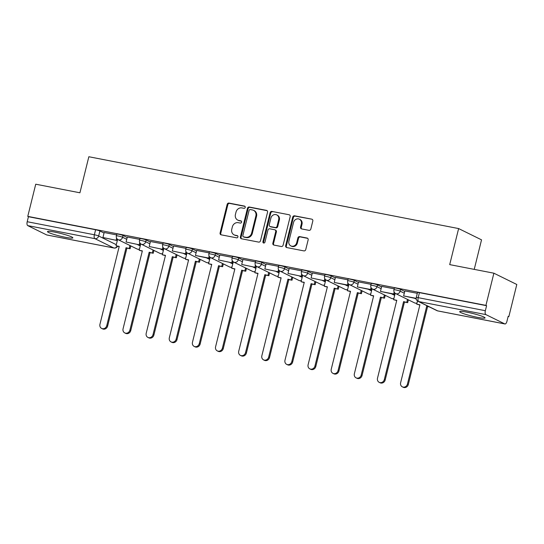 <?xml version="1.0" encoding="UTF-8"?>
<svg xmlns="http://www.w3.org/2000/svg" width="544" height="544" viewBox="0 0 544 544"><rect width="100%" height="100%" fill="white"/><g stroke="black" fill="none" stroke-linecap="round" stroke-linejoin="round"><path stroke-width="0.82" d="M245.222 207.4A1.149 1.034 -63.8 0 0 244.474 206.088L229.01 203.082A1.646 1.476 -63.8 0 0 227.168 204.388L220.096 232.954A1.646 1.476 -63.8 0 0 221.156 234.824L236.62 237.823A1.149 1.034 -63.8 0 0 237.408 235.681A1.149 1.034 -63.8 0 0 237.17 235.606L235.171 235.212A5.263 4.712 -63.8 0 1 234.104 234.858A5.263 4.712 -63.8 0 1 231.771 229.235L232.356 226.855A5.263 4.712 -63.8 0 1 238.272 222.68L240.271 223.067A1.149 1.034 -63.8 0 0 241.06 220.925A1.149 1.034 -63.8 0 0 240.822 220.844L238.823 220.456A5.263 4.712 -63.8 0 1 237.755 220.096A5.263 4.712 -63.8 0 1 235.423 214.472L236.014 212.092A5.263 4.712 -63.8 0 1 241.924 207.924L243.93 208.311A1.149 1.034 -63.8 0 0 245.222 207.4M467.146 312.229A13.063 1.374 -166.1 0 0 459.68 311.658A13.063 1.374 -166.1 0 0 477.571 317.363A13.063 1.374 -166.1 0 0 485.037 317.934A13.063 1.374 -166.1 0 0 467.146 312.229M54.958 232.159A13.063 1.374 -166.1 0 0 47.491 231.588A13.063 1.374 -166.1 0 0 65.382 237.293A13.063 1.374 -166.1 0 0 72.848 237.864A13.063 1.374 -166.1 0 0 54.958 232.159M308.978 230.343A1.646 1.476 -63.8 0 0 310.828 229.038L312.814 221.027A1.646 1.476 -63.8 0 0 311.753 219.157L294.576 215.818A1.646 1.476 -63.8 0 0 292.726 217.124L285.661 245.691A1.646 1.476 -63.8 0 0 286.722 247.561L303.899 250.893A1.646 1.476 -63.8 0 0 305.742 249.587L308.142 239.911A1.646 1.476 -63.8 0 0 307.074 238.041L299.73 236.613A1.646 1.476 -63.8 0 0 297.881 237.918L296.691 242.719A4.4 3.937 -63.8 0 1 290.856 245.908A4.4 3.937 -63.8 0 1 288.905 241.203L293.556 222.401A4.4 3.937 -63.8 0 1 299.397 219.212A4.4 3.937 -63.8 0 1 301.342 223.91L300.567 227.045A1.646 1.476 -63.8 0 0 301.634 228.915L308.978 230.343M27.771 216.376L35.734 184.205L79.92 192.787L88.842 156.74L458.626 228.568L449.704 264.615L493.884 273.197L485.928 305.374L27.771 216.376L28.438 216.709L27.2 221.721L94.364 234.763A3.352 0.354 13.9 0 1 98.668 236.001L116.3 244.684M267.553 212.235A1.646 1.476 -63.8 0 0 266.485 210.365L249.315 207.026A1.646 1.476 -63.8 0 0 247.466 208.332L240.4 236.898A1.646 1.476 -63.8 0 0 241.461 238.768L258.631 242.1A1.646 1.476 -63.8 0 0 260.481 240.795L267.553 212.235M271.946 211.426L289.122 214.758A1.646 1.476 -63.8 0 1 290.183 216.628L283.111 245.194A1.646 1.476 -63.8 0 1 281.268 246.5L273.918 245.072A1.646 1.476 -63.8 0 1 272.85 243.202L275.72 231.615A1.646 1.476 -63.8 0 0 274.659 229.745L269.783 228.8A1.646 1.476 -63.8 0 0 267.934 230.105L264.948 242.162A1.149 1.034 -63.8 0 1 262.908 241.767L270.096 212.731A1.646 1.476 -63.8 0 1 271.946 211.426L289.122 214.758M493.884 273.197L516.8 284.485L508.837 316.656L508.123 316.513M474.232 269.382L481.535 239.85L458.626 228.568M485.928 305.374L486.594 305.701L485.35 310.712A3.352 1.448 101 0 0 485.887 314.602L504.791 323.911A3.352 1.448 101 0 0 504.954 323.966A3.352 1.448 101 0 0 506.933 321.341L508.171 316.329L508.837 316.656M28.438 216.709L95.608 229.752A3.352 0.354 13.9 0 1 99.906 230.989L104.047 233.029M46.974 234.981A3.352 1.448 -79 0 1 46.804 234.974A3.352 1.448 -79 0 1 46.641 234.92L27.737 225.61A3.352 1.448 -79 0 1 27.2 221.721M139.754 239.401L127.303 237.007M162.88 243.896L150.436 241.502M186.007 248.39L173.563 245.99M209.141 252.885L196.629 250.451L195.459 255.476L208.658 258.04L209.134 256.108M232.268 257.373L219.824 254.98M255.401 261.868L242.957 259.474M278.528 266.363L266.084 263.962M301.662 270.851L289.218 268.457M324.788 275.346L312.344 272.952M347.922 279.84L335.41 277.406L334.24 282.438L347.439 284.995L347.915 283.064M371.049 284.335L358.537 281.901L357.374 286.926L370.566 289.49L371.042 287.558M394.182 288.823L381.664 286.396L380.501 291.421L393.7 293.984L394.176 292.053M417.309 293.318L404.865 290.924M400.595 289.394L400.16 291.176A3.352 0.354 13.9 0 0 396.549 290.081A3.352 0.354 13.9 0 0 393.944 289.796L394.38 288.014A3.352 0.354 -166.1 0 1 396.991 288.306A3.352 0.354 -166.1 0 1 400.595 289.394L404.743 291.434M377.468 284.9L377.026 286.681A3.352 0.354 13.9 0 0 373.422 285.593A3.352 0.354 13.9 0 0 370.811 285.301L371.253 283.519A3.352 0.354 -166.1 0 1 373.864 283.812A3.352 0.354 -166.1 0 1 377.468 284.9L381.609 286.94M354.341 280.412L353.899 282.186A3.352 0.354 13.9 0 0 350.288 281.098A3.352 0.354 13.9 0 0 347.684 280.806L348.119 279.031A3.352 0.354 -166.1 0 1 350.73 279.317A3.352 0.354 -166.1 0 1 354.341 280.412L358.482 282.452M331.208 275.917L330.766 277.692A3.352 0.354 13.9 0 0 327.162 276.604A3.352 0.354 13.9 0 0 324.55 276.311L324.992 274.536A3.352 0.354 -166.1 0 1 327.604 274.829A3.352 0.354 -166.1 0 1 331.208 275.917L335.349 277.957M308.081 271.422L307.639 273.204A3.352 0.354 13.9 0 0 304.028 272.116A3.352 0.354 13.9 0 0 301.424 271.823L301.859 270.042A3.352 0.354 -166.1 0 1 304.47 270.334A3.352 0.354 -166.1 0 1 308.081 271.422L312.222 273.462M284.947 266.927L284.505 268.709A3.352 0.354 13.9 0 0 280.901 267.621A3.352 0.354 13.9 0 0 278.29 267.328L278.732 265.547A3.352 0.354 -166.1 0 1 281.343 265.839A3.352 0.354 -166.1 0 1 284.947 266.927L289.088 268.967M261.82 262.439L261.378 264.214A3.352 0.354 13.9 0 0 257.768 263.126A3.352 0.354 13.9 0 0 255.163 262.834L255.598 261.059A3.352 0.354 -166.1 0 1 258.21 261.351A3.352 0.354 -166.1 0 1 261.82 262.439L265.962 264.479M238.687 257.944L238.245 259.726A3.352 0.354 13.9 0 0 234.641 258.631A3.352 0.354 13.9 0 0 232.03 258.339L232.472 256.564A3.352 0.354 -166.1 0 1 235.083 256.856A3.352 0.354 -166.1 0 1 238.687 257.944L242.828 259.984M215.56 253.45L215.118 255.231A3.352 0.354 13.9 0 0 211.514 254.143A3.352 0.354 13.9 0 0 208.903 253.851L209.338 252.069A3.352 0.354 -166.1 0 1 211.949 252.362A3.352 0.354 -166.1 0 1 215.56 253.45L219.701 255.49M192.426 248.962L191.984 250.736A3.352 0.354 13.9 0 0 188.38 249.648A3.352 0.354 13.9 0 0 185.769 249.356L186.211 247.581A3.352 0.354 -166.1 0 1 188.822 247.867A3.352 0.354 -166.1 0 1 192.426 248.962L196.568 250.995M169.3 244.467L168.858 246.242A3.352 0.354 13.9 0 0 165.254 245.154A3.352 0.354 13.9 0 0 162.642 244.861L163.084 243.086A3.352 0.354 -166.1 0 1 165.689 243.379A3.352 0.354 -166.1 0 1 169.3 244.467L173.441 246.507M146.166 239.972L145.731 241.754A3.352 0.354 13.9 0 0 142.12 240.659A3.352 0.354 13.9 0 0 139.509 240.373L139.951 238.592A3.352 0.354 -166.1 0 1 142.562 238.884A3.352 0.354 -166.1 0 1 146.166 239.972L150.307 242.012M123.039 235.477L122.597 237.259A3.352 0.354 13.9 0 0 118.993 236.171A3.352 0.354 13.9 0 0 116.382 235.878L116.824 234.097A3.352 0.354 -166.1 0 1 119.428 234.389A3.352 0.354 -166.1 0 1 123.039 235.477L127.18 237.517M116.62 234.913L104.176 232.512M486.594 305.701L419.424 292.652A3.352 0.354 -166.1 0 0 417.513 292.509L416.269 297.52A3.352 0.354 13.9 0 1 418.186 297.663L485.35 310.712M237.755 220.096L238.422 220.429A5.263 4.712 -63.8 0 0 239.489 220.789L238.823 220.456M241.346 221.15L239.489 220.789M234.104 234.858L234.77 235.185A5.263 4.712 -63.8 0 0 235.838 235.545L235.171 235.212M237.694 235.906L235.838 235.545M244.997 206.387L229.684 203.415A1.646 1.476 -63.8 0 0 227.834 204.721L220.762 233.281A1.646 1.476 -63.8 0 0 221.184 234.824M267.131 210.691L249.982 207.359A1.646 1.476 -63.8 0 0 248.132 208.665L241.067 237.225A1.646 1.476 -63.8 0 0 241.488 238.768M250.369 209.562A1.149 1.034 -63.8 0 0 249.07 210.474L242.869 235.545A1.149 1.034 -63.8 0 0 243.61 236.858L245.725 237.266A5.263 4.712 -63.8 0 0 251.634 233.09L255.877 215.954A5.263 4.712 -63.8 0 0 253.545 210.331A5.263 4.712 -63.8 0 0 252.477 209.97L250.369 209.562M243.379 236.776L244.045 237.102A1.149 1.034 -63.8 0 0 244.276 237.184L243.61 236.858M253.545 210.331L254.211 210.657A5.263 4.712 -63.8 0 1 256.544 216.281L252.307 233.424A5.263 4.712 -63.8 0 1 246.391 237.592L244.276 237.184M274.992 229.86L275.658 230.187A1.646 1.476 -63.8 0 1 276.386 231.948L273.523 243.528A1.646 1.476 -63.8 0 0 273.938 245.072M272.612 211.752A1.646 1.476 -63.8 0 0 270.769 213.058L263.582 242.1A1.149 1.034 -63.8 0 0 263.792 243.093M278.691 219.599A4.4 3.937 -63.8 0 0 276.746 214.894A4.4 3.937 -63.8 0 0 270.905 218.083L269.266 224.706A1.646 1.476 -63.8 0 0 270.334 226.576L275.21 227.528A1.646 1.476 -63.8 0 0 277.052 226.222L278.691 219.599L279.364 219.926A4.4 3.937 -63.8 0 0 277.413 215.227L276.746 214.894M270.001 226.467L270.667 226.794A1.646 1.476 -63.8 0 0 271 226.909L270.334 226.576M279.364 219.926L277.726 226.549A1.646 1.476 -63.8 0 1 275.876 227.854L271 226.909M299.397 219.212L300.064 219.538A4.4 3.937 -63.8 0 1 302.015 224.244L301.24 227.378A1.646 1.476 -63.8 0 0 301.655 228.922M290.856 245.908L291.523 246.235A4.4 3.937 -63.8 0 0 297.357 243.046L296.691 242.719M307.72 238.367L300.397 236.939A1.646 1.476 -63.8 0 0 298.547 238.245L297.357 243.046M311.753 219.157L295.242 216.152A1.646 1.476 -63.8 0 0 293.4 217.45L286.328 246.017A1.646 1.476 -63.8 0 0 286.749 247.561M119.163 246.636L116.035 245.766L119.224 246.384L99.94 324.312A3.849 3.448 -63.8 0 0 101.646 328.426A3.849 3.448 -63.8 0 0 106.76 325.632L107.63 326.06A3.849 3.448 116.2 0 1 102.517 328.855L101.646 328.426M130.805 245.915L130.098 248.758L126.045 247.71L126.908 248.139L107.63 326.06M130.098 248.758L126.908 248.139M117.341 239.129L117.008 240.496L102.938 237.504L104.183 232.492M116.137 240.067L116.613 238.136M117.008 240.496L102.938 237.504M126.045 247.71L106.76 325.632M129.234 248.329L129.934 245.487M116.035 245.766L117.62 239.36M142.29 251.124L139.162 250.26L142.351 250.879L123.066 328.8A3.849 3.448 -63.8 0 0 124.78 332.921A3.849 3.448 -63.8 0 0 129.887 330.126L130.757 330.555A3.849 3.448 116.2 0 1 125.644 333.35L124.78 332.921M153.932 250.41L153.231 253.252L149.172 252.205L150.042 252.634L130.757 330.555M153.231 253.252L150.042 252.634M140.474 243.624L140.134 244.99L126.072 241.998L127.31 236.987M139.264 244.562L139.747 242.631M140.134 244.99L126.072 241.998M149.172 252.205L129.887 330.126M152.361 252.824L153.061 249.982M139.162 250.26L140.753 243.855M165.424 255.619L162.296 254.755L165.485 255.374L146.2 333.295A3.849 3.448 -63.8 0 0 147.907 337.416A3.849 3.448 -63.8 0 0 153.02 334.621L153.891 335.05A3.849 3.448 116.2 0 1 148.777 337.838L147.907 337.416M177.065 254.905L176.358 257.747L172.305 256.7L173.169 257.128L153.891 335.05M176.358 257.747L173.169 257.128M163.601 248.112L163.268 249.485L149.199 246.493L150.443 241.482M162.398 249.057L162.874 247.119M163.268 249.485L149.199 246.493M172.305 256.7L153.02 334.621M175.488 257.319L176.195 254.476M162.296 254.755L163.88 248.343M188.55 260.114L185.422 259.243L188.612 259.869L169.327 337.79A3.849 3.448 -63.8 0 0 171.04 341.904A3.849 3.448 -63.8 0 0 176.147 339.116L177.018 339.538A3.849 3.448 116.2 0 1 171.904 342.332L171.04 341.904M200.192 259.393L199.492 262.235L195.432 261.188L196.302 261.616L177.018 339.538M199.492 262.235L196.302 261.616M186.735 252.606L186.395 253.973L172.332 250.981L173.57 245.97M185.524 253.545L186.007 251.614M186.395 253.973L172.332 250.981M195.432 261.188L176.147 339.116M198.621 261.807L199.322 258.964M185.422 259.243L187.014 252.838M211.684 264.608L208.556 263.738L211.745 264.357L192.46 342.278A3.849 3.448 -63.8 0 0 194.167 346.399A3.849 3.448 -63.8 0 0 199.281 343.604L200.144 344.032A3.849 3.448 116.2 0 1 195.038 346.827L194.167 346.399M223.326 263.888L222.618 266.73L218.566 265.683L219.429 266.111L200.144 344.032M222.618 266.73L219.429 266.111M209.862 257.101L209.528 258.468L195.459 255.476M209.528 258.468L208.658 258.04M218.566 265.683L199.281 343.604M221.748 266.302L222.455 263.459M208.556 263.738L210.14 257.332M234.811 269.096L231.683 268.233L234.872 268.852L215.587 346.773A3.849 3.448 -63.8 0 0 217.294 350.894A3.849 3.448 -63.8 0 0 222.408 348.099L223.278 348.527A3.849 3.448 116.2 0 1 218.164 351.322L217.294 350.894M246.452 268.382L245.752 271.225L241.692 270.178L242.563 270.606L223.278 348.527M245.752 271.225L242.563 270.606M232.995 261.589L232.655 262.963L218.593 259.971L219.83 254.959M231.785 262.534L232.268 260.603M232.655 262.963L218.593 259.971M241.692 270.178L222.408 348.099M244.882 270.796L245.582 267.954M231.683 268.233L233.274 261.827M257.944 273.591L254.816 272.728L258.006 273.346L238.721 351.268A3.849 3.448 -63.8 0 0 240.428 355.382A3.849 3.448 -63.8 0 0 245.541 352.594L246.405 353.022A3.849 3.448 116.2 0 1 241.298 355.81L240.428 355.382M269.586 272.87L268.879 275.713L264.826 274.672L265.69 275.094L246.405 353.022M268.879 275.713L265.69 275.094M256.122 266.084L255.782 267.451L241.72 264.466L242.964 259.454M254.918 267.029L255.394 265.091M255.782 267.451L241.72 264.466M264.826 274.672L245.541 352.594M268.008 275.291L268.716 272.449M254.816 272.728L256.401 266.315M281.071 278.086L277.943 277.216L281.132 277.834L261.848 355.762A3.849 3.448 -63.8 0 0 263.554 359.876A3.849 3.448 -63.8 0 0 268.668 357.082L269.538 357.51A3.849 3.448 116.2 0 1 264.425 360.305L263.554 359.876M292.713 277.365L292.012 280.208L287.953 279.16L288.823 279.589L269.538 357.51M292.012 280.208L288.823 279.589M279.256 270.579L278.916 271.946L264.853 268.954L266.091 263.942M278.045 271.517L278.528 269.586M278.916 271.946L264.853 268.954M287.953 279.16L268.668 357.082M291.142 279.779L291.842 276.937M277.943 277.216L279.528 270.81M304.205 282.574L301.077 281.71L304.266 282.329L284.981 360.25A3.849 3.448 -63.8 0 0 286.688 364.371A3.849 3.448 -63.8 0 0 291.802 361.576L292.665 362.005A3.849 3.448 116.2 0 1 287.558 364.8L286.688 364.371M315.84 281.86L315.139 284.702L311.086 283.655L311.95 284.084L292.665 362.005M315.139 284.702L311.95 284.084M302.382 275.074L302.042 276.44L287.98 273.448L289.218 268.437M301.179 276.012L301.655 274.081M302.042 276.44L287.98 273.448M311.086 283.655L291.802 361.576M314.269 284.274L314.976 281.432M301.077 281.71L302.661 275.305M327.332 287.069L324.204 286.205L327.393 286.824L308.108 364.745A3.849 3.448 -63.8 0 0 309.815 368.866A3.849 3.448 -63.8 0 0 314.928 366.071L315.799 366.5A3.849 3.448 116.2 0 1 310.685 369.294L309.815 368.866M338.973 286.355L338.273 289.197L334.213 288.15L335.084 288.578L315.799 366.5M338.273 289.197L335.084 288.578M325.516 279.562L325.176 280.935L311.114 277.943L312.351 272.932M324.306 280.507L324.788 278.569M325.176 280.935L311.114 277.943M334.213 288.15L314.928 366.071M337.402 288.769L338.103 285.926M324.204 286.205L325.788 279.8M350.458 291.564L347.337 290.7L350.52 291.319L331.242 369.24A3.849 3.448 -63.8 0 0 332.948 373.354A3.849 3.448 -63.8 0 0 338.062 370.566L338.926 370.988A3.849 3.448 116.2 0 1 333.819 373.782L332.948 373.354M362.1 290.843L361.4 293.685L357.34 292.638L358.21 293.066L338.926 370.988M361.4 293.685L358.21 293.066M348.643 284.056L348.303 285.423L334.24 282.438M348.303 285.423L347.439 284.995M357.34 292.638L338.062 370.566M360.529 293.257L361.236 290.414M347.337 290.7L348.922 284.288M373.592 296.058L370.464 295.188L373.653 295.807L354.368 373.728A3.849 3.448 -63.8 0 0 356.075 377.849A3.849 3.448 -63.8 0 0 361.189 375.054L362.059 375.482A3.849 3.448 116.2 0 1 356.946 378.277L356.075 377.849M385.234 295.338L384.526 298.18L380.474 297.133L381.344 297.561L362.059 375.482M384.526 298.18L381.344 297.561M371.776 288.551L371.436 289.918L357.374 286.926M371.436 289.918L370.566 289.49M380.474 297.133L361.189 375.054M383.663 297.752L384.363 294.909M370.464 295.188L372.048 288.782M396.719 300.546L393.598 299.683L396.78 300.302L377.502 378.223A3.849 3.448 -63.8 0 0 379.209 382.344A3.849 3.448 -63.8 0 0 384.322 379.549L385.186 379.977A3.849 3.448 116.2 0 1 380.079 382.772L379.209 382.344M408.36 299.832L407.66 302.675L403.6 301.628L404.471 302.056L385.186 379.977M407.66 302.675L404.471 302.056M394.903 293.046L394.563 294.413L380.501 291.421M394.563 294.413L393.7 293.984M403.6 301.628L384.322 379.549M406.79 302.246L407.497 299.404M393.598 299.683L395.182 293.277M419.852 305.041L416.724 304.178L419.914 304.796L400.629 382.718A3.849 3.448 -63.8 0 0 402.336 386.838A3.849 3.448 -63.8 0 0 407.449 384.044L408.32 384.472A3.849 3.448 116.2 0 1 403.206 387.26L402.336 386.838M428.448 306.456L426.734 306.122L427.604 306.544L408.32 384.472M429.318 306.877L427.604 306.544M416.174 298.35L403.628 295.916L404.872 290.904M416.187 298.608L403.628 295.916M426.734 306.122L407.449 384.044M416.724 304.178L417.513 301.002M244.916 206.305L244.474 206.088M237.612 235.817L237.17 235.606M241.264 221.061L240.822 220.844M485.887 314.602L418.724 301.56L437.628 310.869L504.791 323.911M99.906 230.989L98.668 236.001A3.352 2.999 -63.8 0 1 94.901 238.653L27.737 225.61M46.641 234.92L113.805 247.969L94.901 238.653A3.352 1.448 -79 0 1 94.364 234.763L95.608 229.752M393.944 289.796A3.352 3.352 0 0 0 395.712 293.604A3.352 2.999 116.2 0 0 396.392 293.828A3.352 2.999 116.2 0 0 400.16 291.176L404.301 293.209M414.664 298.316L416.269 299.105M370.811 285.301A3.352 3.352 0 0 0 372.586 289.109A3.352 2.999 116.2 0 0 373.266 289.34A3.352 2.999 116.2 0 0 377.026 286.681L381.167 288.721M391.53 293.821L394.665 295.365M347.684 280.806A3.352 3.352 0 0 0 349.452 284.614A3.352 2.999 116.2 0 0 350.132 284.845A3.352 2.999 116.2 0 0 353.899 282.186L358.04 284.226M368.404 289.326L371.532 290.87M324.55 276.311A3.352 3.352 0 0 0 326.325 280.126A3.352 2.999 116.2 0 0 327.005 280.35A3.352 2.999 116.2 0 0 330.766 277.692L334.907 279.732M345.27 284.838L348.405 286.382M301.424 271.823A3.352 3.352 0 0 0 303.192 275.631A3.352 2.999 116.2 0 0 303.872 275.856A3.352 2.999 116.2 0 0 307.639 273.204L311.78 275.244M322.143 280.344L325.271 281.887M278.29 267.328A3.352 3.352 0 0 0 280.065 271.136A3.352 2.999 116.2 0 0 280.745 271.368A3.352 2.999 116.2 0 0 284.505 268.709L288.646 270.749M299.01 275.849L302.144 277.392M255.163 262.834A3.352 3.352 0 0 0 256.931 266.642A3.352 2.999 116.2 0 0 257.611 266.873A3.352 2.999 116.2 0 0 261.378 264.214L265.52 266.254M275.883 271.361L279.011 272.898M232.03 258.339A3.352 3.352 0 0 0 233.804 262.154A3.352 2.999 116.2 0 0 234.484 262.378A3.352 2.999 116.2 0 0 238.245 259.726L242.386 261.759M252.749 266.866L255.884 268.41M208.903 253.851A3.352 3.352 0 0 0 210.671 257.659A3.352 2.999 116.2 0 0 211.351 257.89A3.352 2.999 116.2 0 0 215.118 255.231L219.259 257.271M229.622 262.371L232.75 263.915M185.769 249.356A3.352 3.352 0 0 0 187.544 253.164A3.352 2.999 116.2 0 0 188.224 253.395A3.352 2.999 116.2 0 0 191.984 250.736L196.132 252.776M206.489 257.876L209.624 259.42M162.642 244.861A3.352 3.352 0 0 0 164.41 248.676A3.352 2.999 116.2 0 0 165.09 248.9A3.352 2.999 116.2 0 0 168.858 246.242L172.999 248.282M183.362 253.388L186.497 254.925M139.509 240.373A3.352 3.352 0 0 0 141.284 244.181A3.352 2.999 116.2 0 0 141.964 244.406A3.352 2.999 116.2 0 0 145.731 241.754L149.872 243.794M160.235 248.894L163.363 250.437M116.382 235.878A3.352 3.352 0 0 0 118.15 239.686A3.352 2.999 116.2 0 0 118.83 239.918A3.352 2.999 116.2 0 0 122.597 237.259L126.738 239.299M137.102 244.399L140.236 245.942M139.468 249.023A3.352 2.999 116.2 0 1 137.741 249.227A3.352 2.999 -63.8 0 1 137.061 248.996A3.352 3.352 0 0 0 139.42 249.22M162.602 253.518A3.352 2.999 116.2 0 1 160.868 253.715A3.352 2.999 -63.8 0 1 160.188 253.49A3.352 3.352 0 0 0 162.554 253.715M185.728 258.006A3.352 2.999 116.2 0 1 183.994 258.21A3.352 2.999 -63.8 0 1 183.321 257.985A3.352 3.352 0 0 0 185.681 258.21M208.862 262.5A3.352 2.999 116.2 0 1 207.128 262.704A3.352 2.999 -63.8 0 1 206.448 262.473A3.352 3.352 0 0 0 208.814 262.704M231.989 266.995A3.352 2.999 116.2 0 1 230.255 267.199A3.352 2.999 -63.8 0 1 229.582 266.968A3.352 3.352 0 0 0 231.941 267.192M255.122 271.483A3.352 2.999 116.2 0 1 253.388 271.687A3.352 2.999 -63.8 0 1 252.708 271.463A3.352 3.352 0 0 0 255.075 271.687M278.249 275.978A3.352 2.999 116.2 0 1 276.515 276.182A3.352 2.999 -63.8 0 1 275.835 275.951A3.352 3.352 0 0 0 278.202 276.182M301.383 280.473A3.352 2.999 116.2 0 1 299.649 280.677A3.352 2.999 -63.8 0 1 298.969 280.446A3.352 3.352 0 0 0 301.335 280.67M324.51 284.968A3.352 2.999 116.2 0 1 322.776 285.172A3.352 2.999 -63.8 0 1 322.096 284.94A3.352 3.352 0 0 0 324.462 285.165M347.643 289.456A3.352 2.999 116.2 0 1 345.909 289.66A3.352 2.999 -63.8 0 1 345.229 289.435A3.352 3.352 0 0 0 347.589 289.66M370.77 293.95A3.352 2.999 116.2 0 1 369.036 294.154A3.352 2.999 -63.8 0 1 368.356 293.923A3.352 3.352 0 0 0 370.722 294.154M393.904 298.445A3.352 2.999 116.2 0 1 392.17 298.649A3.352 2.999 -63.8 0 1 391.49 298.418A3.352 3.352 0 0 0 393.849 298.642M417.03 302.94A3.352 2.999 116.2 0 1 415.296 303.137A3.352 2.999 -63.8 0 1 414.616 302.913A3.352 3.352 0 0 0 416.983 303.137M419.424 292.652L418.186 297.663A3.352 1.448 -79 0 0 418.724 301.56A3.352 2.999 116.2 0 1 418.044 301.328L436.948 310.638A3.352 3.352 0 0 0 437.791 310.923A3.352 1.448 101 0 0 437.961 310.93M504.954 323.966L437.791 310.923A3.352 1.448 101 0 1 437.628 310.869A3.352 2.999 116.2 0 1 436.948 310.638M117.198 246.255A3.352 2.999 -63.8 0 1 113.805 247.969A3.352 1.448 101 0 0 113.968 248.023A3.352 3.352 0 0 0 117.558 246.323M220.762 233.281L220.096 232.954M227.834 204.721L227.168 204.388M229.684 203.415L229.01 203.082M241.067 237.225L240.4 236.898M248.132 208.665L247.466 208.332M249.982 207.359L249.315 207.026M267.111 210.671L266.485 210.365M246.391 237.592L245.725 237.266M252.307 233.424L251.634 233.09M256.544 216.281L255.877 215.954M273.523 243.528L272.85 243.202M276.386 231.948L275.72 231.615M263.582 242.1L262.908 241.767M270.769 213.058L270.096 212.731M275.876 227.854L275.21 227.528M277.726 226.549L277.052 226.222M301.24 227.378L300.567 227.045M302.015 224.244L301.342 223.91M298.547 238.245L297.881 237.918M300.397 236.939L299.73 236.613M307.7 238.347L307.074 238.041M286.328 246.017L285.661 245.691M293.4 217.45L292.726 217.124M295.242 216.152L294.576 215.818M137.061 248.996L118.15 239.686M160.188 253.49L141.284 244.181M183.321 257.985L164.41 248.676M206.448 262.473L187.544 253.164M229.582 266.968L210.671 257.659M252.708 271.463L233.804 262.154M275.835 275.951L256.931 266.642M298.969 280.446L280.065 271.136M322.096 284.94L303.192 275.631M345.229 289.435L326.325 280.126M368.356 293.923L349.452 284.614M391.49 298.418L372.586 289.109M414.616 302.913L395.712 293.604M416.269 297.52A3.352 3.352 0 0 0 418.044 301.328M46.804 234.974L113.968 248.023"/></g></svg>
